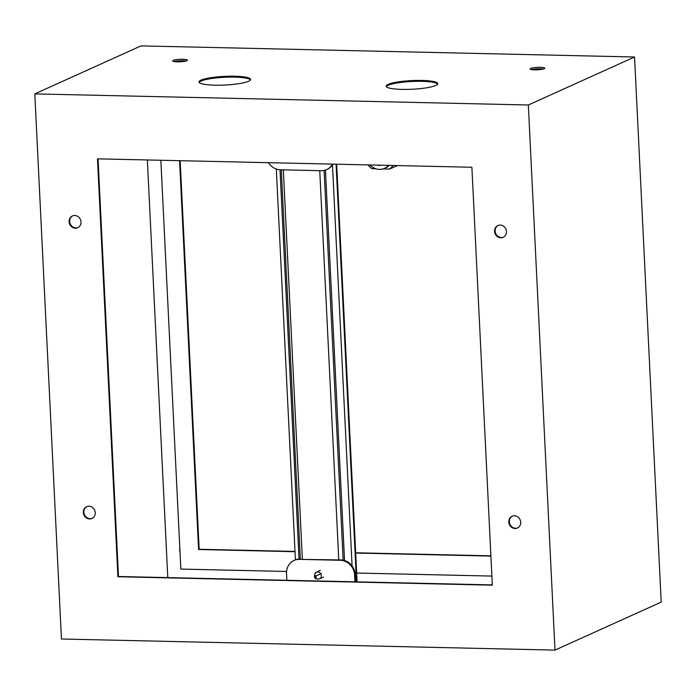 <?xml version="1.0" encoding="UTF-8"?>
<svg xmlns="http://www.w3.org/2000/svg" width="696" height="696" viewBox="0 0 696 696"><rect width="100%" height="100%" fill="white"/><g stroke="black" fill="none" stroke-linecap="round" stroke-linejoin="round"><path stroke-width="1.04" d="M514.431 515.788A6.455 5.855 65.7 0 1 520.512 520.982A6.455 5.855 65.7 0 1 517.398 528.029A6.455 5.855 65.7 0 1 515.049 528.508A6.455 5.855 65.7 0 1 508.976 523.314A6.455 5.855 65.7 0 1 512.082 516.258A6.455 5.855 65.7 0 1 514.431 515.788M517.685 527.899A6.455 5.855 65.7 0 1 515.623 528.255A6.455 5.855 65.7 0 1 509.585 523.218A6.455 5.855 65.7 0 1 512.369 516.145M500.215 225.06A6.455 5.855 65.7 0 1 506.288 230.254A6.455 5.855 65.7 0 1 503.182 237.31A6.455 5.855 65.7 0 1 500.833 237.78A6.455 5.855 65.7 0 1 494.752 232.586A6.455 5.855 65.7 0 1 497.866 225.539A6.455 5.855 65.7 0 1 500.215 225.06M503.46 237.171A6.455 5.855 65.7 0 1 501.398 237.527A6.455 5.855 65.7 0 1 495.361 232.499A6.455 5.855 65.7 0 1 498.145 225.417M89.584 518.946A6.455 5.855 -114.3 0 0 91.933 518.468A6.455 5.855 -114.3 0 0 95.047 511.421A6.455 5.855 -114.3 0 0 88.966 506.227A6.455 5.855 -114.3 0 0 86.617 506.697A6.455 5.855 -114.3 0 0 83.511 513.744A6.455 5.855 -114.3 0 0 89.584 518.946M86.904 506.575A6.455 5.855 -114.3 0 0 84.12 513.657A6.455 5.855 -114.3 0 0 90.158 518.685A6.455 5.855 -114.3 0 0 92.22 518.329M75.368 228.218A6.455 5.855 -114.3 0 0 77.717 227.74A6.455 5.855 -114.3 0 0 80.823 220.693A6.455 5.855 -114.3 0 0 74.75 215.499A6.455 5.855 -114.3 0 0 72.401 215.969A6.455 5.855 -114.3 0 0 69.287 223.025A6.455 5.855 -114.3 0 0 75.368 228.218M72.688 215.856A6.455 5.855 -114.3 0 0 69.896 222.929A6.455 5.855 -114.3 0 0 75.934 227.957A6.455 5.855 -114.3 0 0 77.996 227.609M177.219 61.831A7.378 1.235 -2.8 0 0 187.424 60.187A7.378 1.235 -2.8 0 0 182.883 59.264A7.378 1.235 -2.8 0 0 172.678 60.909A7.378 1.235 -2.8 0 0 177.219 61.831M174.113 61.57A7.378 1.235 177.2 0 1 182.952 60.717A7.378 1.235 177.2 0 1 186.049 60.978M534.606 69.861A7.378 1.235 -2.8 0 0 544.811 68.217A7.378 1.235 -2.8 0 0 540.27 67.303A7.378 1.235 -2.8 0 0 530.065 68.939A7.378 1.235 -2.8 0 0 534.606 69.861M531.5 69.6A7.378 1.235 177.2 0 1 540.34 68.756A7.378 1.235 177.2 0 1 543.437 69.017M214.873 85.182A25.839 4.341 -2.8 0 0 250.586 79.44A25.839 4.341 -2.8 0 0 234.7 76.221A25.839 4.341 -2.8 0 0 198.978 81.963A25.839 4.341 -2.8 0 0 214.873 85.182M250.464 79.901A25.839 4.341 -2.8 0 0 234.743 77.126A25.839 4.341 -2.8 0 0 199.143 82.415M402.079 89.392A25.839 4.341 -2.8 0 0 437.793 83.651A25.839 4.341 -2.8 0 0 421.898 80.431A25.839 4.341 -2.8 0 0 386.184 86.173A25.839 4.341 -2.8 0 0 402.079 89.392M437.671 84.112A25.839 4.341 -2.8 0 0 421.941 81.336A25.839 4.341 -2.8 0 0 386.35 86.617M167.788 577.602L147.361 159.958M492.307 584.901L118.485 576.497L98.058 158.845M34.8 93.899L528.342 104.992L554.999 650.107L61.457 639.006L34.8 93.899L141.001 45.892L634.543 56.994L528.342 104.992M97.475 158.836L471.888 167.249L492.324 585.171L117.911 576.749L97.475 158.836M634.543 56.994L661.2 602.101L554.999 650.107M118.485 576.497L117.911 576.749M286.578 571.468L180.847 569.084L160.854 160.263M491.881 576.079L356.665 573.043M179.577 160.68L198.595 549.518L295.034 551.693M355.682 553.05L490.897 556.095M180.16 160.698L199.16 549.266L295.017 551.423M355.673 552.781L490.889 555.826M199.16 549.266L198.595 549.518M355.317 574.792L354.612 575.113A14.764 13.389 -114.3 0 0 340.283 560.271L340.988 559.949A14.764 13.389 65.7 0 1 355.317 574.792L355.665 581.83M354.612 575.113L354.934 581.812M340.988 559.949L299.437 559.349L340.283 560.271M299.437 559.349A14.764 13.389 -114.3 0 0 294.069 560.437L294.773 560.115A14.764 13.389 65.7 0 1 300.15 559.036M294.069 560.437A14.764 13.389 -114.3 0 0 286.535 573.582L286.865 580.281M332.966 164.126A14.764 13.389 65.7 0 1 327.311 169.293L326.598 169.615A14.764 13.389 -114.3 0 0 332.444 164.117M268.499 162.681A14.764 13.389 -114.3 0 0 280.384 169.781L321.23 170.703A14.764 13.389 -114.3 0 0 326.598 169.615M375.727 168.745L371.786 168.658A16.887 15.312 65.7 0 1 368.062 164.917M392.988 165.483A16.887 15.312 65.7 0 1 389.621 169.058L382.983 168.902M397.32 165.578L389.621 169.058M389.221 165.396A13.842 12.554 65.7 0 1 385.836 167.727L384.418 168.371A13.842 12.554 -114.3 0 0 388.411 165.378M369.95 164.961A13.842 12.554 -114.3 0 0 379.39 169.389A13.842 12.554 -114.3 0 0 384.418 168.371M378.633 165.152L379.207 165.752L379.729 165.178M180.029 552.354A4.611 1.783 -88.7 0 1 179.812 547.761M295.426 559.845L276.312 169.032M357.091 581.865L336.673 164.213M356.517 581.847L336.09 164.204M316.01 577.871L314.583 577.262L316.219 577.454L315.706 575.609L314.47 576.366L314.583 577.262M314.496 576.871L314.627 577.593C315.575 579.115 317.306 579.498 319.838 578.733L318.481 579.002L319.838 578.733L321.343 577.254L321.169 573.617L318.124 571.738L316.784 572.008L315.271 573.487M302.36 559.079L283.324 169.85M338.778 559.897L319.742 170.668M299.045 559.053L280.01 169.763M352.08 565.892L332.47 164.926M344.546 560.524L325.45 170.068M343.154 560.184L324.092 170.433M321.169 573.617L316.141 575.879M319.838 578.733L321.343 577.254M300.333 559.036L281.297 169.798M320.325 570.407L316.784 572.008C315.532 572.034 314.27 574.609 314.47 576.392M319.829 578.733L323.37 577.132"/></g></svg>
